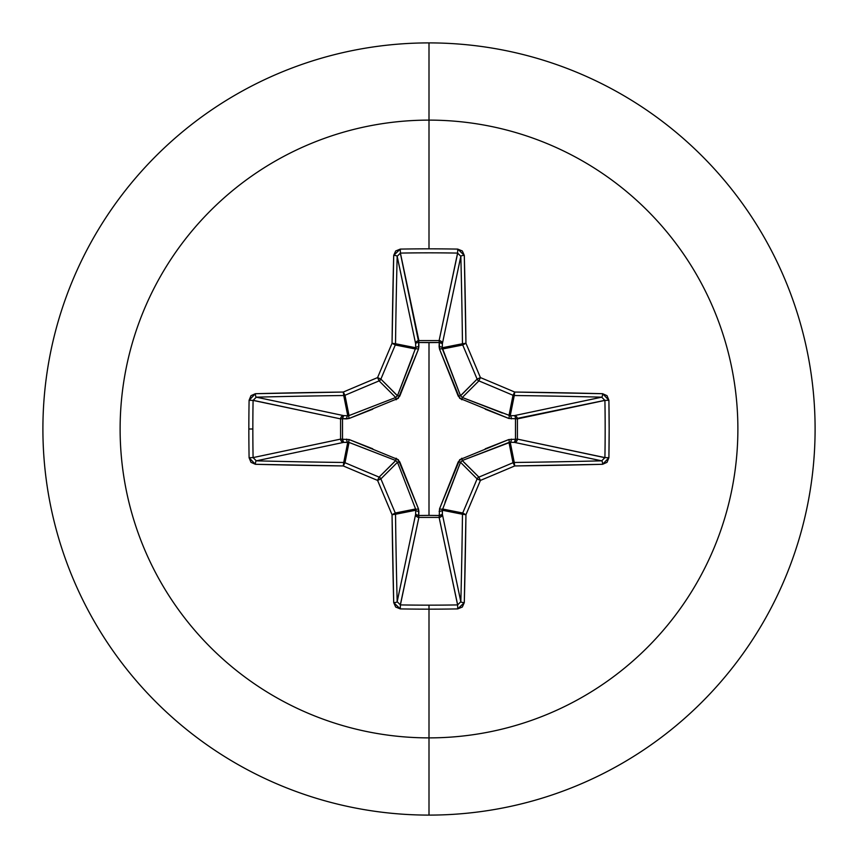 <?xml version="1.0" encoding="UTF-8"?>
<svg xmlns="http://www.w3.org/2000/svg" width="858" height="858" viewBox="0 0 858 858"><rect width="100%" height="100%" fill="white"/><g stroke="black" fill="none" stroke-linecap="round" stroke-linejoin="round"><path stroke-width="1.29" d="M253.099 457.657L253.089 457.593A611.593 234.052 -90 0 1 252.842 429A611.593 234.052 90 0 0 253.089 457.593L340.594 439.114L340.594 418.886L253.089 400.407A611.593 234.052 90 0 0 252.842 429L248.841 429A614.875 235.296 90 0 0 249.099 457.743L255.384 464.296A617.545 53.818 0 0 0 343.275 465.948A617.61 53.829 22.5 0 0 377.584 480.416A617.61 53.829 67.5 0 0 392.052 514.725A617.545 53.818 90 0 0 393.704 602.616L400.257 608.901A614.875 235.296 0 0 0 429 609.159L429 605.158A611.593 234.052 180 0 1 400.407 604.911L400.257 608.901L395.667 607.024L393.704 602.616L392.052 514.725A617.61 53.829 -112.5 0 1 377.584 480.416A617.61 53.829 -157.5 0 1 343.275 465.948L255.384 464.296L250.976 462.333L249.099 457.743A614.875 235.296 -90 0 1 248.841 429L252.842 429A611.593 234.052 -90 0 1 253.089 400.407L249.099 400.257A614.875 235.296 90 0 0 248.841 429A614.875 235.296 -90 0 1 249.099 400.257L250.976 395.667L255.384 393.704L343.275 392.052A617.61 53.829 -22.5 0 1 377.584 377.584A617.61 53.829 -67.5 0 1 392.052 343.275L393.704 255.384L395.667 250.976L400.257 249.099A614.875 235.296 0 0 1 429 248.841L429 120.12A308.88 308.88 0 0 1 737.88 429A308.88 308.88 0 0 1 429 737.88L429 815.1A386.1 386.1 0 0 0 815.1 429A386.1 386.1 0 0 0 429 42.9L429 120.12A308.88 308.88 0 0 0 120.12 429A308.88 308.88 0 0 0 429 737.88L429 609.159A614.875 235.296 180 0 1 400.257 608.901L400.407 604.911A611.593 234.052 0 0 0 429 605.158A611.593 234.052 0 0 0 457.593 604.911L439.114 517.406L418.886 517.406L400.321 604.901M400.343 253.099L418.758 342.514L418.801 340.594L439.114 340.594L457.593 253.089A611.593 234.052 180 0 0 400.407 253.089L418.886 340.594A3.293 3.035 -11.9 0 0 415.615 343.629L397.168 256.306A614.253 53.539 90 0 0 395.527 343.736L415.744 347.758L415.615 343.629L397.168 256.231M460.832 256.263L442.385 343.629L439.242 342.514L439.199 340.594L441.42 341.548L442.385 343.629L442.256 347.758L462.473 343.736A614.253 53.539 -90 0 0 460.832 256.306L442.385 343.629A3.293 3.035 11.9 0 0 439.114 340.594L457.679 253.099M604.901 400.343L515.486 418.758L517.406 418.801L517.406 439.114L604.911 457.593A611.593 234.052 -90 0 0 604.911 400.407L517.406 418.886A3.293 3.035 78.1 0 0 514.371 415.615L601.694 397.168A614.253 53.539 180 0 0 514.264 395.527L510.242 415.744L514.371 415.615L601.769 397.168M601.737 460.832L514.371 442.385L515.486 439.242L517.406 439.199L516.452 441.42L514.371 442.385L510.242 442.256L514.264 462.473A614.253 53.539 0 0 0 601.694 460.832L514.371 442.385A3.293 3.035 101.9 0 0 517.406 439.114L604.901 457.679M397.168 601.737L415.615 514.371L415.744 510.242L395.527 514.264A614.253 53.539 90 0 0 397.168 601.694L415.615 514.371A3.293 3.035 -168.1 0 0 418.886 517.406L418.758 515.486L429 515.39L418.758 515.486L418.457 508.837L398.316 459.684L349.163 439.543L342.514 439.242L342.514 418.758L349.163 418.457L398.316 398.316L418.457 349.163L418.758 342.514L429 342.61L429 515.39L429 342.61L439.242 342.514L439.543 349.163L459.684 398.316L508.837 418.457L515.486 418.758L515.486 439.242L508.837 439.543L459.684 459.684L439.543 508.837L439.242 515.486L429 515.39L439.242 515.486L439.543 508.837A3.293 1.008 -159.1 0 0 442.428 508.976L462.719 513.009A614.328 53.539 -67.5 0 0 477.112 478.893L460.51 462.28L444.959 502.338M429 42.9A386.1 386.1 0 0 1 815.1 429A386.1 386.1 0 0 1 429 815.1A386.1 386.1 0 0 1 42.9 429A386.1 386.1 0 0 1 429 42.9A386.1 386.1 0 0 0 42.9 429A386.1 386.1 0 0 0 429 815.1L429 737.88A308.88 308.88 0 0 0 737.88 429A308.88 308.88 0 0 0 429 120.12L429 248.841A614.875 235.296 0 0 1 457.743 249.099L462.333 250.976L464.296 255.384L465.948 343.275A617.61 53.829 67.5 0 1 480.416 377.584A617.61 53.829 22.5 0 1 514.725 392.052L602.616 393.704L607.024 395.667L608.901 400.257L609.159 429L608.901 457.743L607.024 462.333L602.616 464.296L514.725 465.948A617.61 53.829 157.5 0 1 480.416 480.416A617.61 53.829 112.5 0 1 465.948 514.725L464.296 602.616L462.333 607.024L457.743 608.901A614.875 235.296 180 0 1 429 609.159L429 737.88A308.88 308.88 0 0 1 120.12 429A308.88 308.88 0 0 1 429 120.12L429 42.9M395.817 460.553L379.107 477.112A3.293 3.271 45 0 1 380.888 478.893L397.49 462.28L380.888 478.893A614.328 53.539 67.5 0 0 395.281 513.009L415.572 508.976L397.49 462.28L395.72 460.51L349.024 442.428L347.758 442.256L343.736 462.473L347.758 442.256L343.629 442.385L256.306 460.832A614.253 53.539 0 0 0 343.736 462.473A3.293 3.282 11.2 0 1 344.991 462.719L349.024 442.428L344.991 462.719A614.328 53.539 22.5 0 0 379.107 477.112L395.72 460.51L355.662 444.959M457.657 604.901L439.114 517.406A3.293 3.035 168.1 0 0 442.385 514.371L460.832 601.694A614.253 53.539 -90 0 0 462.473 514.264L442.256 510.242L442.385 514.371L460.832 601.769M460.553 462.183L458.226 461.872L460.51 462.28L442.256 510.242L462.473 514.264A3.293 3.282 -78.7 0 1 462.719 513.009L442.428 508.976A3.293 1.008 20.9 0 1 439.543 508.837L458.226 461.872L461.872 458.226L462.28 460.51L478.893 477.112A614.328 53.539 -22.5 0 0 513.009 462.719L508.976 442.428L462.28 460.51L460.51 462.28L477.112 478.893A3.293 3.271 -45 0 1 478.893 477.112L462.172 460.553M485.263 448.798L508.837 439.543L515.486 439.242L515.486 418.758L508.837 418.457A3.293 1.008 110.9 0 0 508.976 415.572L510.242 415.744L514.264 395.527A3.293 3.282 -168.8 0 1 513.009 395.281L508.976 415.572L513.009 395.281A614.328 53.539 -157.5 0 0 478.893 380.888L462.28 397.49L502.338 413.041M461.872 399.774L462.28 397.49L461.872 399.774L458.226 396.128L460.51 395.72L477.112 379.107A614.328 53.539 -112.5 0 0 462.719 344.991L442.428 349.024L460.51 395.72L462.28 397.49L478.893 380.888A3.293 3.271 -135 0 1 477.112 379.107L460.553 395.828M397.447 395.817L380.888 379.107A3.293 3.271 135 0 1 379.107 380.888L395.72 397.49L379.107 380.888A614.328 53.539 157.5 0 0 344.991 395.281L349.024 415.572L395.72 397.49L397.49 395.72L415.744 347.758L395.527 343.736A3.293 3.282 101.2 0 1 395.281 344.991L415.572 349.024L395.281 344.991A614.328 53.539 112.5 0 0 380.888 379.107L397.49 395.72L413.041 355.662M256.263 397.168L343.629 415.615L347.758 415.744L343.736 395.527A614.253 53.539 180 0 0 256.306 397.168L343.629 415.615L347.758 415.744L349.024 415.572L344.991 395.281A3.293 3.282 168.8 0 1 343.736 395.527L347.758 415.744A3.293 1.126 -88.2 0 0 346.643 418.886L342.514 418.758L342.514 439.242L349.163 439.543L372.737 448.798M349.024 442.428A3.293 1.008 110.9 0 1 349.163 439.543A3.293 1.008 -69.1 0 0 349.024 442.428L343.629 442.385L341.516 441.387L340.594 439.114A3.293 3.035 -101.9 0 0 343.629 442.385L256.306 460.832L253.089 457.593L249.099 457.743L253.089 457.593L340.594 439.114L340.594 418.886L341.516 416.613L343.629 415.615A3.293 3.035 -78.1 0 0 340.594 418.886L253.099 400.321M442.428 508.976L442.385 514.371L441.387 516.484L439.114 517.406L418.886 517.406L400.407 604.911L397.168 601.694A3.293 0.922 178.5 0 1 393.704 602.616A3.293 0.922 -1.5 0 0 397.168 601.694A614.253 53.539 -90 0 1 395.527 514.264L392.052 514.725L395.527 514.264L395.281 513.009L392.052 514.725L395.281 513.009A3.293 3.282 78.8 0 1 395.527 514.264L415.744 510.242L415.572 508.976L395.281 513.009A614.328 53.539 -112.5 0 1 380.888 478.893L377.584 480.416L380.888 478.893L379.107 477.112L377.584 480.416L379.107 477.112A614.328 53.539 -157.5 0 1 344.991 462.719L343.275 465.948L344.991 462.719L343.736 462.473L343.275 465.948L343.736 462.473A614.253 53.539 180 0 1 256.306 460.832A3.293 0.922 91.5 0 0 255.384 464.296A3.293 0.922 -88.5 0 1 256.306 460.832L256.231 460.832M462.183 397.447L510.242 415.744A3.293 1.126 -91.8 0 1 511.357 418.886A3.293 1.126 88.2 0 0 510.242 415.744L514.371 415.615A3.293 1.126 -91.8 0 1 515.486 418.758A3.293 1.126 88.2 0 0 514.371 415.615L516.452 416.58L517.406 418.801L515.486 418.758L517.406 418.886L517.406 439.114L515.486 439.242L517.406 439.114A3.293 3.035 -78.1 0 1 517.406 439.199L515.486 439.242A3.293 1.126 -88.2 0 1 514.371 442.385L510.242 442.256A3.293 1.126 91.8 0 0 511.357 439.114A3.293 1.126 -88.2 0 1 510.242 442.256L508.976 442.428A3.293 1.008 69.1 0 0 508.837 439.543A3.293 1.008 -110.9 0 1 508.976 442.428L513.009 462.719A3.293 3.282 -11.2 0 1 514.264 462.473L510.242 442.256L462.28 460.51L461.872 458.226M442.428 349.024L462.719 344.991A3.293 3.282 -101.2 0 1 462.473 343.736L442.256 347.758L460.51 395.72L458.226 396.128L439.543 349.163A3.293 1.008 159.1 0 1 442.428 349.024A3.293 1.008 -20.9 0 0 439.543 349.163L439.114 346.643A3.293 1.126 -178.2 0 1 442.256 347.758L442.428 349.024M442.256 510.242A3.293 1.126 -1.8 0 1 439.114 511.357A3.293 1.126 178.2 0 0 442.256 510.242M442.385 514.371A3.293 1.126 -1.8 0 1 439.242 515.486L442.385 514.371M439.114 517.406L439.242 515.486L439.114 517.406M415.615 514.371L418.758 515.486L418.886 517.406L416.613 516.484L415.615 514.371L415.744 510.242A3.293 1.126 -178.2 0 0 418.886 511.357L418.758 515.486A3.293 1.126 1.8 0 1 415.615 514.371M415.744 510.242L415.572 508.976A3.293 1.008 159.1 0 0 418.457 508.837L418.886 511.357A3.293 1.126 1.8 0 1 415.744 510.242M396.128 458.226L395.72 460.51L396.128 458.226L399.774 461.872L418.457 508.837A3.293 1.008 -20.9 0 1 415.572 508.976L397.49 462.28L399.774 461.872L397.447 462.172M347.758 442.256A3.293 1.126 88.2 0 1 346.643 439.114A3.293 1.126 -91.8 0 0 347.758 442.256M508.976 415.572A3.293 1.008 -69.1 0 1 508.837 418.457L485.263 409.202M343.629 442.385A3.293 1.126 88.2 0 1 342.514 439.242L343.629 442.385M340.594 439.114L342.514 439.242L340.594 439.114M340.594 418.886L342.514 418.758L340.594 418.886M343.629 415.615L342.514 418.758A3.293 1.126 91.8 0 1 343.629 415.615M439.114 346.643L439.242 342.514A3.293 1.126 -178.2 0 1 442.385 343.629L442.256 347.758A3.293 1.126 1.8 0 0 439.114 346.643M439.242 342.514L439.114 340.594A3.293 3.035 -168.1 0 1 439.199 340.594L439.242 342.514L418.758 342.514L418.886 340.594L439.114 340.594L439.242 342.514M347.758 415.744L349.024 415.572A3.293 1.008 -110.9 0 0 349.163 418.457L346.643 418.886A3.293 1.126 91.8 0 1 347.758 415.744M372.737 409.202L349.163 418.457A3.293 1.008 69.1 0 1 349.024 415.572L395.72 397.49L396.128 399.774L395.828 397.447M418.758 342.514A3.293 1.126 -1.8 0 0 415.615 343.629L416.58 341.548L418.801 340.594L418.886 346.643A3.293 1.126 -1.8 0 0 415.744 347.758L415.615 343.629A3.293 1.126 178.2 0 1 418.758 342.514M415.572 349.024L415.744 347.758A3.293 1.126 178.2 0 1 418.886 346.643L418.457 349.163A3.293 1.008 20.9 0 0 415.572 349.024A3.293 1.008 -159.1 0 1 418.457 349.163L399.774 396.128L397.49 395.72L399.774 396.128L396.128 399.774M457.743 249.099L457.593 253.089L460.832 256.306A3.293 0.922 -1.5 0 1 464.296 255.384L457.743 249.099A614.875 235.296 180 0 0 429 248.841A614.875 235.296 180 0 0 400.257 249.099L400.407 253.089A611.593 234.052 0 0 1 457.593 253.089L457.743 249.099M464.296 255.384A3.293 0.922 178.5 0 0 460.832 256.306A614.253 53.539 90 0 1 462.473 343.736L465.948 343.275A617.545 53.818 -90 0 0 464.296 255.384M465.948 343.275L462.473 343.736A3.293 3.282 78.7 0 0 462.719 344.991L465.948 343.275L462.719 344.991A614.328 53.539 67.5 0 1 477.112 379.107L480.416 377.584A617.61 53.829 -112.5 0 0 465.948 343.275M393.704 255.384A3.293 0.922 1.5 0 1 397.168 256.306L400.407 253.089L400.257 249.099L393.704 255.384A617.545 53.818 90 0 0 392.052 343.275L395.527 343.736A614.253 53.539 -90 0 1 397.168 256.306A3.293 0.922 -178.5 0 0 393.704 255.384M480.416 377.584L477.112 379.107A3.293 3.271 45 0 0 478.893 380.888L480.416 377.584L478.893 380.888A614.328 53.539 22.5 0 1 513.009 395.281L514.725 392.052A617.61 53.829 -157.5 0 0 480.416 377.584M395.281 344.991L395.527 343.736L392.052 343.275L395.281 344.991L392.052 343.275A617.61 53.829 112.5 0 0 377.584 377.584L380.888 379.107A614.328 53.539 -67.5 0 1 395.281 344.991M514.725 392.052L513.009 395.281A3.293 3.282 11.2 0 0 514.264 395.527L514.725 392.052L514.264 395.527A614.253 53.539 0 0 1 601.694 397.168A3.293 0.922 -88.5 0 0 602.616 393.704A617.545 53.818 180 0 0 514.725 392.052M379.107 380.888L380.888 379.107L377.584 377.584L379.107 380.888L377.584 377.584A617.61 53.829 157.5 0 0 343.275 392.052L344.991 395.281A614.328 53.539 -22.5 0 1 379.107 380.888M602.616 393.704A3.293 0.922 91.5 0 1 601.694 397.168L604.911 400.407L608.901 400.257L602.616 393.704M343.736 395.527L344.991 395.281L343.275 392.052L343.736 395.527L343.275 392.052A617.545 53.818 180 0 0 255.384 393.704A3.293 0.922 88.5 0 0 256.306 397.168A614.253 53.539 0 0 1 343.736 395.527M608.901 400.257L604.911 400.407A611.593 234.052 90 0 1 604.911 457.593L608.901 457.743A614.875 235.296 -90 0 0 608.901 400.257M608.901 457.743L604.911 457.593L601.694 460.832A3.293 0.922 88.5 0 1 602.616 464.296L608.901 457.743M249.099 400.257L253.089 400.407L256.306 397.168A3.293 0.922 -91.5 0 1 255.384 393.704L249.099 400.257M602.616 464.296A3.293 0.922 -91.5 0 0 601.694 460.832A614.253 53.539 180 0 1 514.264 462.473L514.725 465.948A617.545 53.818 0 0 0 602.616 464.296M514.725 465.948L514.264 462.473A3.293 3.282 168.7 0 0 513.009 462.719L514.725 465.948L513.009 462.719A614.328 53.539 157.5 0 1 478.893 477.112L480.416 480.416A617.61 53.829 -22.5 0 0 514.725 465.948M480.416 480.416L478.893 477.112A3.293 3.271 135 0 0 477.112 478.893L480.416 480.416L477.112 478.893A614.328 53.539 112.5 0 1 462.719 513.009L465.948 514.725A617.61 53.829 -67.5 0 0 480.416 480.416M465.948 514.725L462.719 513.009A3.293 3.282 101.2 0 0 462.473 514.264L465.948 514.725L462.473 514.264A614.253 53.539 90 0 1 460.832 601.694A3.293 0.922 1.5 0 0 464.296 602.616A617.545 53.818 -90 0 0 465.948 514.725M464.296 602.616A3.293 0.922 -178.5 0 1 460.832 601.694L457.593 604.911L457.743 608.901L464.296 602.616M429 605.158L429 609.159A614.875 235.296 0 0 0 457.743 608.901L457.593 604.911A611.593 234.052 180 0 1 429 605.158"/></g></svg>
